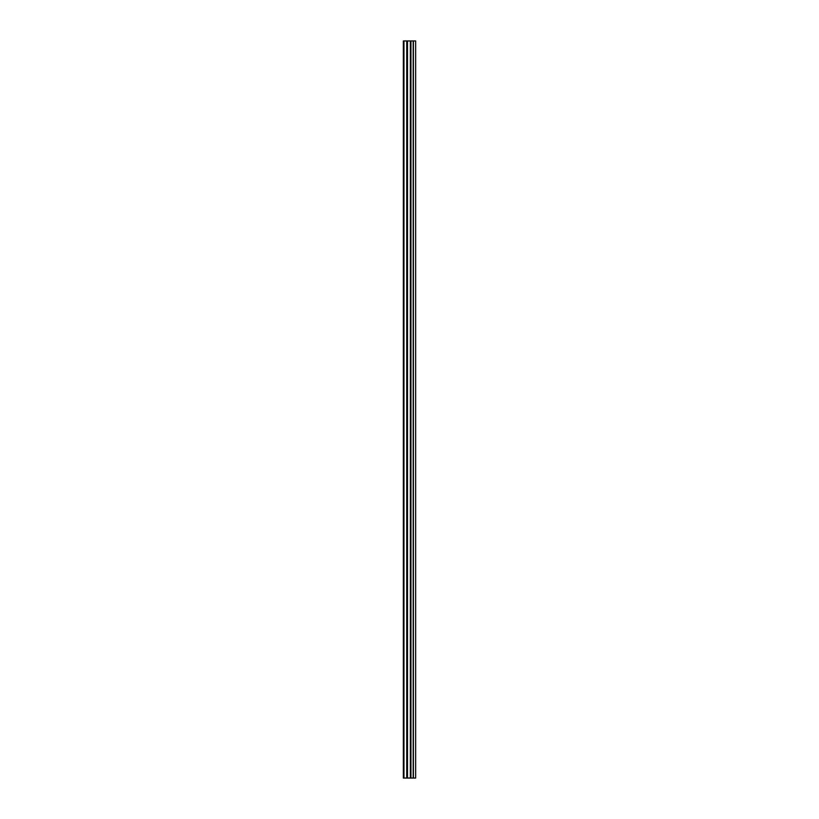 <?xml version="1.0" encoding="UTF-8"?>
<svg xmlns="http://www.w3.org/2000/svg" width="819" height="819" viewBox="0 0 819 819"><rect width="100%" height="100%" fill="white"/><g stroke="black" fill="none" stroke-linecap="round" stroke-linejoin="round"><path stroke-width="1.23" d="M403.347 40.95L403.951 40.95L403.951 778.05L403.347 778.05L403.347 40.95L407.483 40.95L407.483 778.05L415.653 778.05L415.653 40.95L413.411 40.95L413.411 778.05M403.951 40.95L406.736 40.95L406.736 778.05L407.483 778.05M406.736 40.95L415.653 40.95M403.951 778.05L406.736 778.05M407.483 40.95L413.185 40.95L413.185 778.05M410.943 40.95L410.943 778.05M410.35 40.95L410.35 778.05"/></g></svg>
